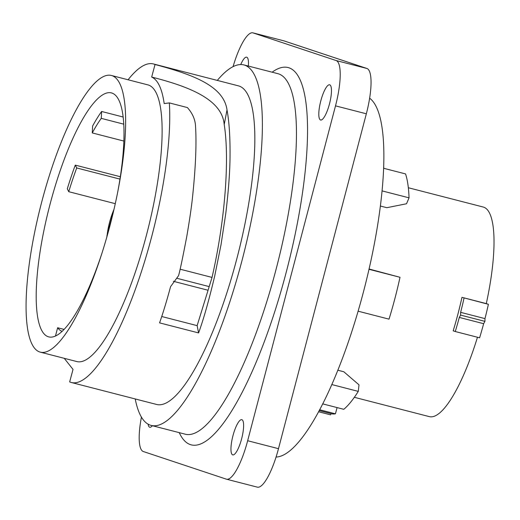 <?xml version="1.0" encoding="UTF-8"?>
<svg xmlns="http://www.w3.org/2000/svg" width="520" height="520" viewBox="0 0 520 520"><rect width="100%" height="100%" fill="white"/><g stroke="black" fill="none" stroke-linecap="round" stroke-linejoin="round"><path stroke-width="0.78" d="M123.897 141.076L92.261 132.925A117.292 29.569 104.4 0 1 101.27 118.365L123.806 124.176M62.056 331.338A117.292 29.569 104.4 0 1 57.636 327.756L64.019 329.401M55.477 335.978L57.636 327.756M240.74 64.552A18.18 4.583 104.4 0 1 246.669 57.174A18.18 4.583 104.4 0 1 248.333 66.059M115.284 203.678L68.744 191.692L67.301 188.838A125.951 31.746 -75.6 0 1 75.276 165.113L76.719 167.967L119.964 179.108M68.744 191.692A117.292 29.569 104.4 0 1 76.719 167.967M120.335 176.722L75.276 165.113M92.261 132.925L92.612 126.028A125.951 31.746 -75.6 0 1 101.621 111.469L101.27 118.365M123.195 117.033L101.621 111.469M232.928 435.832A18.18 4.583 104.4 0 1 241.819 419.679A18.18 4.583 104.4 0 1 241.722 438.425A18.18 4.583 104.4 0 1 232.745 454.883A18.18 4.583 104.4 0 1 232.928 435.832M152.373 425.718A18.18 4.583 104.4 0 1 149.747 427.258A18.18 4.583 104.4 0 1 148.109 424.177M320.781 100.952A18.18 4.583 104.4 0 1 329.673 84.799A18.18 4.583 104.4 0 1 329.576 103.545A18.18 4.583 104.4 0 1 320.6 120.003A18.18 4.583 104.4 0 1 320.781 100.952M233.058 66.657A43.284 10.907 104.4 0 1 252.935 32.864A43.284 10.907 104.4 0 1 253.117 32.916L336.115 60.541A43.284 10.907 104.4 0 1 335.51 105.853L247.656 440.732A43.284 10.907 104.4 0 1 226.486 479.193A43.284 10.907 104.4 0 1 226.297 479.141L143.299 451.516A43.284 10.907 104.4 0 1 141.427 417.112M226.486 479.193L257.309 487.136A43.284 10.907 -75.6 0 0 278.486 448.675L366.34 113.796A43.284 10.907 -75.6 0 0 366.945 68.484L283.946 40.859A43.284 10.907 -75.6 0 0 283.757 40.807L252.935 32.864M217.302 80.412A186.114 46.917 104.4 0 1 243.964 64.935A186.114 46.917 104.4 0 1 242.957 256.867A186.114 46.917 104.4 0 1 151.093 425.393A186.114 46.917 104.4 0 1 135.226 398.957M128.083 79.768A164.476 41.457 104.4 0 1 153.387 63.941L238.563 85.891A164.476 41.457 104.4 0 1 237.672 255.502A164.476 41.457 104.4 0 1 156.488 404.43L71.311 382.486A164.476 41.457 104.4 0 1 69.667 381.914M180.096 269.185L212.03 277.413C224.868 221.592 229.788 159.881 224.218 124.488L227.006 109.928C229.177 121.556 230.185 136.812 230.035 155.675C229.996 171.015 228.56 190.411 225.725 213.869L220.974 245.011L214.708 275.99C209.014 300.072 203.645 319.046 198.601 332.924L159.569 322.868C163.131 312.786 166.797 300.722 170.573 286.663L178.561 275.665C180.037 270.504 182.78 257.387 186.803 236.321C189.612 219.915 191.536 206.713 192.576 196.703C195.669 167.122 196.651 143.572 195.52 126.048C195.195 119.477 192.491 113.315 187.389 107.562L169.332 102.908A164.476 41.457 104.4 0 1 137.234 284.037A164.476 41.457 104.4 0 1 71.311 382.486M212.03 277.413L197.132 325.637L198.601 332.924M161.727 316.511L197.132 325.637M169.319 102.934L164.184 103.552C162.058 88.725 157.885 79.885 151.671 77.032L155.031 64.506C193.128 74.653 223.697 85.995 227.019 109.922M224.198 124.481C222.072 99.736 190.086 86.808 151.671 77.051M64.233 358.312L73.021 369.408M73.021 369.415L69.66 381.927M153.387 63.941A164.476 41.457 104.4 0 1 155.031 64.513M111.481 75.498L147.986 84.903A142.831 36.004 104.4 0 1 147.212 232.2A142.831 36.004 104.4 0 1 76.713 361.53L40.209 352.125A142.831 36.004 104.4 0 1 41.607 202.417A142.831 36.004 104.4 0 1 111.481 75.498A142.831 36.004 104.4 0 1 112.086 75.673A142.831 36.004 104.4 0 1 118.092 190.112A142.831 36.004 104.4 0 1 101.38 254.969A142.831 36.004 104.4 0 1 40.209 352.125M102.011 253.019A125.951 31.746 104.4 0 1 48.659 336.869A125.951 31.746 104.4 0 1 49.894 204.854A125.951 31.746 104.4 0 1 111.508 92.931A125.951 31.746 104.4 0 1 112.041 93.087A125.951 31.746 104.4 0 1 117.702 192.12M109.142 228.742A21.639 5.454 104.4 0 1 112.086 217.341M484.933 321.367L483.639 323.694L459.303 317.428L460.597 315.094L460.635 312.344L484.972 318.617L484.933 321.367L460.597 315.094M459.303 317.428A116.864 29.458 104.4 0 1 455.273 331.526L453.174 330.831A108.206 27.274 -75.6 0 0 461.962 297.343L488.397 304.311A116.864 29.458 104.4 0 1 484.972 318.617M464.061 298.038A116.864 29.458 104.4 0 1 460.635 312.344M483.639 323.694A116.864 29.458 104.4 0 1 479.609 337.799L455.273 331.526M354.348 397.306L429.306 416.618A108.206 27.274 -75.6 0 0 477.464 337.246M461.962 297.343L486.298 303.608A108.206 27.274 -75.6 0 0 483.301 207.051L408.343 187.739M486.298 303.608L488.397 304.311M380.432 206.044L386.848 207.694L406.523 203.762L409.045 197.841A129.851 32.727 -75.6 0 0 405.554 173.921L383.701 168.292M358.091 311.181L389.025 319.15A129.851 32.727 -75.6 0 0 400.004 277.29L369.09 269.009M322.647 403.865L343.798 409.318A129.851 32.727 -75.6 0 0 358.274 391.378L359.015 384.859L343.804 371.755L337.792 370.207M319.592 409.74L335.439 413.822L337.077 407.589M318.519 411.736L330.551 414.837L331.188 413.686M382.129 190.905L409.045 197.841M400.004 277.29L369.018 269.308M358.274 391.378L331.753 384.547M319.144 410.585L331.428 413.745A129.851 32.727 -75.6 0 0 335.439 413.822M383.721 167.817L383.767 166.673M276.055 457.041A186.114 46.917 -75.6 0 0 363.883 290.257A186.114 46.917 -75.6 0 0 369.642 98.209M283.946 40.859L253.117 32.916M366.945 68.484L336.115 60.541M366.34 113.796L335.51 105.853M247.656 440.732L278.486 448.675M272.129 72.189A194.772 49.095 104.4 0 1 287.255 268.281A194.772 49.095 104.4 0 1 179.257 432.647M151.093 425.393L185.159 434.168A186.114 46.917 -75.6 0 0 277.03 265.642A186.114 46.917 -75.6 0 0 278.038 73.71L243.964 64.935M173.349 281.3L207.818 290.186M176.819 278.265L209.066 286.572M113.965 209.489A25.538 6.435 -75.6 0 0 107.146 234.969L106.958 236.619M106.808 237.153L107.023 235.248A2.165 1.014 6.5 0 1 107.146 234.969M107.023 235.248L114.081 208.982"/></g></svg>
